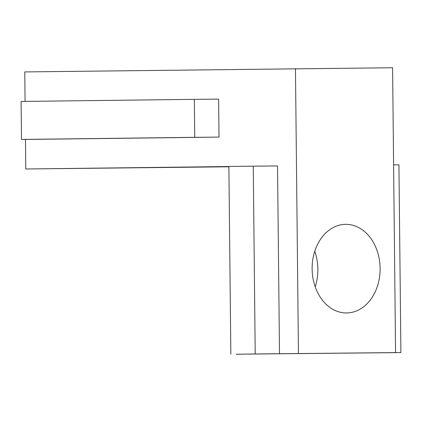 <?xml version="1.0" encoding="UTF-8"?>
<svg xmlns="http://www.w3.org/2000/svg" width="422" height="422" viewBox="0 0 422 422"><rect width="100%" height="100%" fill="white"/><g stroke="black" fill="none" stroke-linecap="round" stroke-linejoin="round"><path stroke-width="0.63" d="M314.775 251.227A44.315 33.997 -90.7 0 1 317.856 269.083A44.315 33.997 -90.7 0 1 315.208 286.823M312.127 268.967A44.315 33.997 -90.7 0 1 345.586 224.34A44.315 33.997 -90.7 0 1 380.116 268.334A44.315 33.997 -90.7 0 1 346.657 312.96A44.315 33.997 -90.7 0 1 312.127 268.967M203.082 167.065L124.78 167.845L203.082 167.065M236.183 354.206L400.9 352.597L376.619 352.824L395.567 352.597L392.587 67.747L24.771 71.919L25.077 101.396M219.018 137.103L194.737 137.329L194.342 99.349L218.622 99.123L219.018 137.103L25.478 139.439L25.784 168.979L228.888 166.795M279.496 353.731L255.215 353.958L253.247 166.168L277.528 165.941L279.496 353.731L395.567 352.597M255.215 353.958L236.183 354.253M298.444 353.504L295.458 68.654M25.784 168.979L228.888 166.532M194.342 99.349L21.1 101.444L21.496 139.424L25.478 139.439M194.737 137.329L21.496 139.424M393.599 164.854L398.932 164.807L400.9 352.597M253.247 166.168L228.882 166.463L230.85 354.253"/></g></svg>
